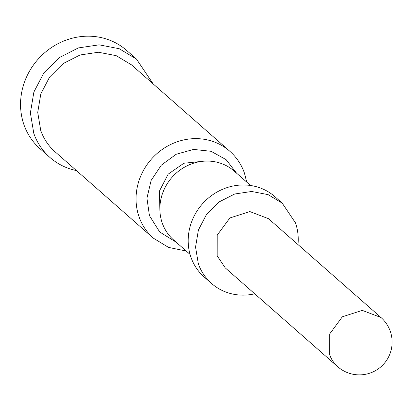 <?xml version="1.0" encoding="UTF-8"?>
<svg xmlns="http://www.w3.org/2000/svg" width="411" height="411" viewBox="0 0 411 411"><rect width="100%" height="100%" fill="white"/><g stroke="black" fill="none" stroke-linecap="round" stroke-linejoin="round"><path stroke-width="0.62" d="M246.734 182.114L244.422 173.026C241.37 164.431 236.489 157.161 229.78 151.227L131.448 64.83L116.195 55.665L98.434 52.243L80.104 54.966L63.212 63.541L49.623 77.027L40.807 93.929L37.725 112.403L40.73 130.436A57.874 53.656 131.3 0 0 55.053 151.777L153.385 238.175L168.536 247.396L186.193 251.018M136.493 59.086L126.66 50.445A65.519 60.746 131.3 0 0 49.412 48.991A65.519 60.746 131.3 0 0 23.956 124.718A65.519 60.746 131.3 0 0 40.175 148.88L50.008 157.521A65.519 60.746 131.3 0 0 76.441 170.57M152.841 83.623A65.519 60.746 131.3 0 0 152.712 83.248L136.488 59.097L119.221 48.714L99.118 44.84L78.367 47.923L59.246 57.632L43.859 72.896L33.877 92.033L30.388 112.948L33.789 133.359A65.519 60.746 131.3 0 0 50.008 157.521M202.274 161.338L183.871 163.249L168.181 174.141L159.401 191.1L159.874 209.6M250.592 185.5L234.142 171.048A45.862 42.523 131.3 0 0 180.069 170.031A45.862 42.523 131.3 0 0 162.253 223.039A45.862 42.523 131.3 0 0 173.601 239.952L190.052 254.404M297.98 244.581A53.507 49.608 131.3 0 0 295.452 222.839L282.203 203.116L274.836 196.628A53.507 49.608 131.3 0 0 211.747 195.436A53.507 49.608 131.3 0 0 190.961 257.281A53.507 49.608 131.3 0 0 204.2 277.014L211.578 283.492A53.507 49.608 131.3 0 0 254.738 293.798M282.203 203.116L268.1 194.634L251.681 191.475L234.738 193.992L219.125 201.919L206.558 214.383L198.405 230.011L195.554 247.093L198.333 263.759A53.507 49.608 131.3 0 0 211.578 283.492M268.517 218.693L249.837 211.562L229.898 217.953L217.203 235.143L217.162 255.827L225.269 267.905L337.734 366.725A32.757 32.757 0 0 0 390.275 331.292A32.757 32.757 0 0 0 380.982 317.508L268.517 218.688M229.78 151.227A57.874 53.656 131.3 0 0 161.544 149.938A57.874 53.656 131.3 0 0 139.057 216.833A57.874 53.656 131.3 0 0 153.385 238.175M236.597 173.206L226.086 159.612L211.043 151.294L193.591 149.419L176.206 154.259L161.338 165.124L151.104 180.486L146.943 198.159L149.445 215.652L159.704 231.994L176.057 242.11M380.976 317.513L362.291 310.387L342.358 316.778L329.673 333.979L329.627 354.642A32.757 30.373 131.3 0 0 337.734 366.725"/></g></svg>
